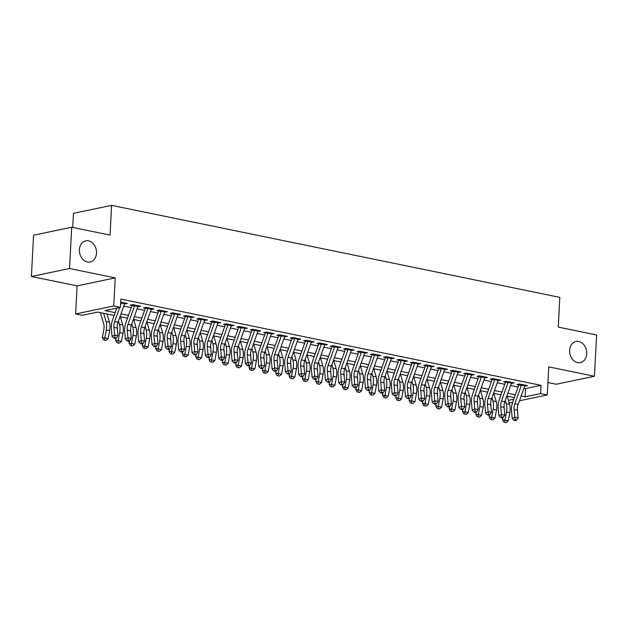 <?xml version="1.0" encoding="UTF-8"?>
<svg xmlns="http://www.w3.org/2000/svg" width="628" height="628" viewBox="0 0 628 628"><rect width="100%" height="100%" fill="white"/><g stroke="black" fill="none" stroke-linecap="round" stroke-linejoin="round"><path stroke-width="0.94" d="M96.5 253.178A10.802 8.447 -101.8 0 1 90.173 262.002A10.802 8.447 -101.8 0 1 79.426 249.677A10.802 8.447 -101.8 0 1 85.753 240.854A10.802 8.447 -101.8 0 1 96.5 253.178M586.717 353.815A10.802 8.447 -101.8 0 1 580.39 362.639A10.802 8.447 -101.8 0 1 569.643 350.306A10.802 8.447 -101.8 0 1 575.962 341.483A10.802 8.447 -101.8 0 1 586.717 353.815M114.155 315.452L97.748 312.085L82.284 315.319L75.619 313.953L113.754 305.969L120.427 307.335L104.962 310.577L115.152 312.666M77.087 285.873L115.222 277.89L69.543 268.517L71.702 227.226L33.567 235.202L31.4 276.493L77.087 285.873L75.619 313.953M72.73 227.438L73.476 213.347L111.611 205.364L559.807 297.374L558.253 327.102L596.6 334.975L594.433 376.266L548.746 366.885L547.278 394.965L519.474 400.782M547.93 382.531L556.298 384.242L594.433 376.266M69.543 268.517L31.4 276.493M124.501 303.991L127.39 303.52L120.694 302.147M137.838 306.731L140.727 306.26L132.728 304.611L130.145 305.153L134.502 306.048M151.175 309.471L154.072 309L146.065 307.351L143.49 307.893L147.839 308.788M164.512 312.21L167.409 311.731L159.402 310.091L156.827 310.632L161.184 311.527M177.857 314.95L180.746 314.471L172.739 312.83L170.164 313.372L174.521 314.259M191.195 317.682L194.083 317.211L186.084 315.57L183.502 316.104L187.858 316.999M204.532 320.421L207.428 319.95L199.421 318.31L196.847 318.843L201.196 319.738M217.869 323.161L220.766 322.69L212.759 321.041L210.184 321.583L214.541 322.478M231.214 325.901L234.103 325.43L226.104 323.781L223.521 324.323L227.878 325.218M244.551 328.64L247.44 328.161L239.441 326.521L236.858 327.062L241.215 327.957M257.888 331.38L260.785 330.901L252.778 329.26L250.203 329.802L254.552 330.689M271.225 334.112L274.122 333.641L266.115 332L263.54 332.534L267.897 333.429M284.57 336.851L287.459 336.38L279.46 334.74L276.877 335.274L281.234 336.168M297.908 339.591L300.796 339.12L292.797 337.471L290.222 338.013L294.571 338.908M311.245 342.331L314.141 341.86L306.134 340.211L303.56 340.753L307.908 341.648M324.582 345.07L327.478 344.591L319.471 342.951L316.897 343.492L321.253 344.387M337.927 347.81L340.816 347.331L332.816 345.69L330.234 346.232L334.591 347.119M351.264 350.542L354.153 350.071L346.154 348.43L343.579 348.964L347.928 349.859M364.601 353.281L367.498 352.81L359.491 351.17L356.916 351.704L361.265 352.598M377.938 356.021L380.835 355.55L372.828 353.902L370.253 354.443L374.61 355.338M391.283 358.761L394.172 358.282L386.173 356.641L383.59 357.183L387.947 358.078M404.62 361.5L407.509 361.022L399.51 359.381L396.935 359.923L401.284 360.817M417.958 364.24L420.854 363.761L412.847 362.121L410.272 362.662L414.621 363.549M431.303 366.972L434.191 366.501L426.184 364.86L423.61 365.394L427.966 366.289M444.64 369.711L447.529 369.24L439.529 367.592L436.947 368.134L441.303 369.029M457.977 372.451L460.866 371.98L452.866 370.332L450.292 370.873L454.641 371.768M471.314 375.191L474.211 374.712L466.204 373.071L463.629 373.613L467.978 374.508M484.659 377.93L487.548 377.452L479.541 375.811L476.966 376.353L481.323 377.247M497.996 380.67L500.885 380.191L492.886 378.551L490.303 379.084L494.66 379.979M511.333 383.402L514.222 382.931L506.223 381.29L503.648 381.824L507.997 382.719M523.933 388.237L525.581 388.575L541.038 385.341L120.859 299.077L120.427 307.335M123.755 306.087L131.252 307.626M137.092 308.827L144.589 310.358M150.437 311.559L157.926 313.097M163.775 314.298L171.263 315.837M177.112 317.038L184.608 318.577M190.449 319.778L197.946 321.316M203.794 322.517L211.283 324.056M217.131 325.249L224.62 326.788M230.468 327.989L237.965 329.527M243.805 330.728L251.302 332.267M257.15 333.468L264.639 335.007M270.487 336.208L277.984 337.746M283.825 338.947L291.321 340.486M297.162 341.679L304.659 343.218M310.507 344.419L317.996 345.957M323.844 347.158L331.341 348.697M337.181 349.898L344.678 351.437M350.518 352.638L358.015 354.176M363.863 355.377L371.352 356.916M377.2 358.109L384.697 359.648M390.538 360.849L398.034 362.387M403.875 363.588L411.371 365.127M417.22 366.328L424.709 367.867M430.557 369.068L438.054 370.606M443.894 371.807L451.391 373.346M457.231 374.539L464.728 376.078M470.576 377.279L478.065 378.817M483.913 380.019L491.41 381.557M497.25 382.758L504.747 384.297M510.588 385.498L518.084 387.036M524.67 386.142L527.567 385.671L519.56 384.022L516.985 384.564L521.334 385.459M120.639 303.198L121.165 303.308M115.222 277.89L113.754 305.969M541.038 385.341L540.606 393.599L547.278 394.965M71.702 227.226L110.057 235.092L111.611 205.364M514.332 397.603L506.843 396.064M500.995 394.863L493.498 393.324M487.658 392.123L480.161 390.585M474.313 389.384L466.824 387.845M460.976 386.652L453.479 385.113M447.638 383.912L440.142 382.374M434.301 381.172L426.805 379.634M420.956 378.433L413.467 376.894M407.619 375.693L400.122 374.155M394.282 372.954L386.785 371.415M380.945 370.222L373.448 368.683M367.6 367.482L360.111 365.943M354.263 364.742L346.766 363.204M340.925 362.003L333.429 360.464M327.588 359.263L320.092 357.724M314.243 356.523L306.754 354.985M300.906 353.792L293.409 352.253M287.569 351.052L280.072 349.513M274.232 348.312L266.735 346.774M260.887 345.573L253.398 344.034M247.55 342.833L240.053 341.294M234.213 340.093L226.716 338.563M220.875 337.362L213.379 335.823M207.53 334.622L200.042 333.083M194.193 331.882L186.697 330.344M180.856 329.143L173.359 327.604M167.511 326.403L160.022 324.864M154.174 323.671L146.685 322.133M140.837 320.932L133.34 319.393M127.5 318.192L120.003 316.653M508.413 400.334L513.759 399.212M512.699 402.203L509.175 402.933M521.169 396.017L525.149 396.833L540.606 393.599M120.992 313.867L128.489 315.405M134.329 316.606L141.826 318.145M147.674 319.338L155.163 320.877M161.011 322.078L168.508 323.616M174.349 324.817L181.845 326.356M187.686 327.557L195.182 329.096M201.031 330.297L208.52 331.835M214.368 333.036L221.865 334.575M227.705 335.768L235.202 337.307M241.042 338.508L248.539 340.046M254.387 341.247L261.876 342.786M267.724 343.987L275.221 345.526M281.061 346.727L288.558 348.265M294.399 349.466L301.895 351.005M307.744 352.198L315.232 353.737M321.081 354.938L328.577 356.476M334.418 357.677L341.915 359.216M347.763 360.417L355.252 361.956M361.1 363.157L368.589 364.695M374.437 365.889L381.934 367.427M387.774 368.628L395.271 370.167M401.119 371.368L408.608 372.906M414.456 374.107L421.945 375.646M427.794 376.847L435.29 378.386M441.131 379.587L448.627 381.125M454.476 382.319L461.965 383.857M467.813 385.058L475.31 386.597M481.15 387.798L488.647 389.336M494.487 390.538L501.984 392.076M507.832 393.277L515.321 394.816M525.581 388.575L525.149 396.833M525.047 385.152L524.984 386.204M511.702 382.413L511.647 383.473M498.365 379.673L498.31 380.733M485.028 376.933L484.973 377.993M471.691 374.202L471.628 375.254M458.346 371.462L458.291 372.514M445.009 368.722L444.954 369.774M431.671 365.983L431.617 367.042M418.327 363.243L418.272 364.303M404.989 360.503L404.934 361.563M391.652 357.772L391.597 358.824M378.315 355.032L378.26 356.084M364.97 352.292L364.915 353.352M351.633 349.553L351.578 350.612M338.296 346.813L338.241 347.873M324.959 344.073L324.904 345.133M311.614 341.342L311.559 342.393M298.276 338.602L298.221 339.654M284.939 335.862L284.884 336.922M271.602 333.123L271.547 334.182M258.257 330.383L258.202 331.443M244.92 327.643L244.865 328.703M231.583 324.911L231.528 325.963M218.246 322.172L218.191 323.224M204.901 319.432L204.846 320.492M191.564 316.693L191.509 317.752M178.226 313.953L178.171 315.013M164.889 311.213L164.826 312.273M151.544 308.481L151.489 309.533M138.207 305.742L138.152 306.794M124.87 303.002L124.815 304.062M525 385.145A5.911 3.493 101.6 0 1 524.788 385.812L518.178 404.44A8.439 4.985 -78.4 0 0 517.417 410.202L518.131 417.84L514.795 417.157L515.211 419.826L514.191 420.399L515.525 420.674L516.546 420.101L515.211 419.826M521.664 384.454A5.911 3.493 101.6 0 1 521.46 385.129L514.842 403.757A8.439 4.985 -78.4 0 0 514.089 409.519L514.795 417.157L512.236 418.593L511.522 410.955A12.662 7.481 101.6 0 1 512.66 402.312L518.83 384.94M512.236 418.593L514.191 420.399M516.546 420.101L518.131 417.84M504.033 406.685A8.439 4.985 101.6 0 1 504.268 409.511M502.918 417.518L502.502 419.724L504.967 420.116L506.498 412.007A12.662 7.481 -78.4 0 0 506.254 403.655L505.297 400.405M504.826 422.361L506.152 422.636L504.826 422.361L504.967 420.116L508.303 420.799L509.834 412.698A12.662 7.481 -78.4 0 0 509.591 404.338L507.173 396.135M500.547 394.769L500.767 395.507M508.303 420.799L506.152 422.636M503.837 422.204L502.502 419.724M511.663 382.405A5.911 3.493 101.6 0 1 511.451 383.072L504.841 401.7A8.439 4.985 -78.4 0 0 504.08 407.462L504.786 415.1L501.45 414.417L501.874 417.086L500.854 417.659L502.18 417.934L503.209 417.361L501.874 417.086M508.327 381.722A5.911 3.493 101.6 0 1 508.115 382.389L501.505 401.017A8.439 4.985 -78.4 0 0 500.744 406.779L501.45 414.417L498.891 415.862L498.185 408.224A12.662 7.481 101.6 0 1 499.323 399.573L505.485 382.209M498.891 415.862L500.854 417.659M503.209 417.361L504.786 415.1M498.326 379.665A5.911 3.493 101.6 0 1 498.114 380.333L491.496 398.961A8.439 4.985 -78.4 0 0 490.743 404.722L491.449 412.361L488.113 411.678L488.537 414.347L487.509 414.927L488.843 415.194L489.871 414.621L488.537 414.347M494.99 378.982A5.911 3.493 101.6 0 1 494.778 379.65L488.168 398.278A8.439 4.985 -78.4 0 0 487.406 404.04L488.113 411.678L485.554 413.122L484.847 405.484A12.662 7.481 101.6 0 1 485.986 396.841L492.148 379.469M485.554 413.122L487.509 414.927M489.871 414.621L491.449 412.361M484.981 376.926A5.911 3.493 101.6 0 1 484.777 377.593L478.159 396.221A8.439 4.985 -78.4 0 0 477.406 401.983L478.112 409.621L474.776 408.938L475.192 411.607L474.171 412.188L475.506 412.463L476.526 411.882L475.192 411.607M481.652 376.243A5.911 3.493 101.6 0 1 481.44 376.91L474.823 395.538A8.439 4.985 -78.4 0 0 474.069 401.3L474.776 408.938L472.217 410.382L471.51 402.744A12.662 7.481 101.6 0 1 472.641 394.101L478.811 376.729M472.217 410.382L474.171 412.188M476.526 411.882L478.112 409.621M471.644 374.186A5.911 3.493 101.6 0 1 471.432 374.861L464.822 393.481A8.439 4.985 -78.4 0 0 464.061 399.251L464.775 406.881L461.439 406.198L461.855 408.867L460.834 409.448L462.169 409.723L463.189 409.142L461.855 408.867M468.307 373.503A5.911 3.493 101.6 0 1 468.095 374.17L461.486 392.798A8.439 4.985 -78.4 0 0 460.732 398.56L461.439 406.198L458.88 407.643L458.165 400.005A12.662 7.481 101.6 0 1 459.304 391.362L465.474 373.99M458.88 407.643L460.834 409.448M463.189 409.142L464.775 406.881M490.696 403.945A8.439 4.985 101.6 0 1 490.931 406.771M489.581 414.786L489.165 416.984L491.63 417.377L493.161 409.275A12.662 7.481 -78.4 0 0 492.917 400.915L491.96 397.665M491.481 419.622L492.815 419.897L491.481 419.622L491.63 417.377L494.966 418.06L496.497 409.958A12.662 7.481 -78.4 0 0 496.253 401.598L493.836 393.395M487.21 392.037L487.43 392.767M494.966 418.06L492.815 419.897M490.499 419.465L489.165 416.984M477.359 401.206A8.439 4.985 101.6 0 1 477.594 404.032M476.244 412.046L475.828 414.245L478.293 414.637L479.823 406.536A12.662 7.481 -78.4 0 0 479.58 398.176L478.622 394.926M478.144 416.882L479.478 417.157L478.144 416.882L478.293 414.637L481.621 415.328L483.16 407.219A12.662 7.481 -78.4 0 0 482.916 398.866L480.491 390.655M473.873 389.297L474.085 390.027M481.621 415.328L479.478 417.157M477.154 416.725L475.828 414.245M464.021 398.474A8.439 4.985 101.6 0 1 464.257 401.3M462.899 409.307L462.483 411.513L464.948 411.905L466.486 403.796A12.662 7.481 -78.4 0 0 466.235 395.436L465.277 392.186M464.806 414.142L466.141 414.417L464.806 414.142L464.948 411.905L468.284 412.588L469.815 404.479A12.662 7.481 -78.4 0 0 469.571 396.127L467.154 387.916M460.536 386.558L460.748 387.288M468.284 412.588L466.141 414.417M463.817 413.985L462.483 411.513M450.676 395.734A8.439 4.985 101.6 0 1 450.912 398.56M449.562 406.567L449.146 408.773L451.611 409.166L453.141 401.056A12.662 7.481 -78.4 0 0 452.898 392.704L451.94 389.446M451.461 411.411L452.796 411.678L451.461 411.411L451.611 409.166L454.947 409.849L456.478 401.739A12.662 7.481 -78.4 0 0 456.234 393.387L453.816 385.176M447.191 383.818L447.411 384.556M454.947 409.849L452.796 411.678M450.48 411.254L449.146 408.773M458.307 371.454A5.911 3.493 101.6 0 1 458.095 372.121L451.485 390.749A8.439 4.985 -78.4 0 0 450.723 396.511L451.43 404.149L448.094 403.459L448.518 406.128L447.497 406.709L448.824 406.983L449.852 406.402L448.518 406.128M454.97 370.763A5.911 3.493 101.6 0 1 454.758 371.438L448.149 390.059A8.439 4.985 -78.4 0 0 447.387 395.828L448.094 403.459L445.535 404.903L444.828 397.265A12.662 7.481 101.6 0 1 445.966 388.622L452.129 371.25M445.535 404.903L447.497 406.709M449.852 406.402L451.43 404.149M437.339 392.995A8.439 4.985 101.6 0 1 437.575 395.821M436.225 403.828L435.808 406.033L438.273 406.426L439.804 398.317A12.662 7.481 -78.4 0 0 439.561 389.964L438.603 386.715M438.124 408.671L439.459 408.946L438.124 408.671L438.273 406.426L441.61 407.109L443.14 399A12.662 7.481 -78.4 0 0 442.897 390.647L440.479 382.436M433.854 381.078L434.074 381.816M441.61 407.109L439.459 408.946M437.143 408.514L435.808 406.033M444.969 368.714A5.911 3.493 101.6 0 1 444.757 369.382L438.14 388.01A8.439 4.985 -78.4 0 0 437.386 393.772L438.093 401.41L434.757 400.727L435.18 403.396L434.152 403.969L435.487 404.244L436.515 403.671L435.18 403.396M441.633 368.032A5.911 3.493 101.6 0 1 441.421 368.699L434.804 387.327A8.439 4.985 -78.4 0 0 434.05 393.089L434.757 400.727L432.197 402.163L431.491 394.533A12.662 7.481 101.6 0 1 432.621 385.882L438.791 368.51M432.197 402.163L434.152 403.969M436.515 403.671L438.093 401.41M424.002 390.255A8.439 4.985 101.6 0 1 424.238 393.081M422.887 401.088L422.471 403.294L424.936 403.686L426.467 395.577A12.662 7.481 -78.4 0 0 426.224 387.225L425.266 383.975M424.787 405.931L426.122 406.206L424.787 405.931L424.936 403.686L428.265 404.369L429.803 396.268A12.662 7.481 -78.4 0 0 429.56 387.908L427.134 379.704M420.517 378.339L420.729 379.077M428.265 404.369L426.122 406.206M423.798 405.774L422.471 403.294M431.624 365.975A5.911 3.493 101.6 0 1 431.42 366.642L424.803 385.27A8.439 4.985 -78.4 0 0 424.049 391.032L424.756 398.67L421.419 397.987L421.835 400.656L420.815 401.229L422.149 401.504L423.17 400.931L421.835 400.656M428.296 365.292A5.911 3.493 101.6 0 1 428.084 365.959L421.466 384.587A8.439 4.985 -78.4 0 0 420.713 390.349L421.419 397.987L418.86 399.432L418.154 391.794A12.662 7.481 101.6 0 1 419.284 383.143L425.454 365.779M418.86 399.432L420.815 401.229M423.17 400.931L424.756 398.67M410.665 387.515A8.439 4.985 101.6 0 1 410.9 390.341M409.542 398.356L409.126 400.554L411.591 400.947L413.13 392.845A12.662 7.481 -78.4 0 0 412.879 384.485L411.921 381.235M411.45 403.192L412.784 403.466L411.45 403.192L411.591 400.947L414.927 401.63L416.458 393.528A12.662 7.481 -78.4 0 0 416.215 385.168L413.797 376.965M407.18 375.607L407.391 376.337M414.927 401.63L412.784 403.466M410.461 403.035L409.126 400.554M418.287 363.235A5.911 3.493 101.6 0 1 418.075 363.902L411.466 382.531A8.439 4.985 -78.4 0 0 410.704 388.292L411.411 395.93L408.082 395.248L408.498 397.916L407.478 398.497L408.812 398.764L409.833 398.191L408.498 397.916M414.951 362.552A5.911 3.493 101.6 0 1 414.739 363.219L408.129 381.848A8.439 4.985 -78.4 0 0 407.376 387.609L408.082 395.248L405.515 396.692L404.809 389.054A12.662 7.481 101.6 0 1 405.947 380.411L412.117 363.039M405.515 396.692L407.478 398.497M409.833 398.191L411.411 395.93M397.32 384.776A8.439 4.985 101.6 0 1 397.555 387.609M396.205 395.616L395.789 397.814L398.254 398.207L399.785 390.106A12.662 7.481 -78.4 0 0 399.541 381.746L398.584 378.496M398.105 400.452L399.439 400.727L398.105 400.452L398.254 398.207L401.59 398.898L403.121 390.789A12.662 7.481 -78.4 0 0 402.878 382.436L400.46 374.225M393.834 372.867L394.054 373.597M401.59 398.898L399.439 400.727M397.124 400.295L395.789 397.814M404.95 360.496A5.911 3.493 101.6 0 1 404.738 361.163L398.128 379.791A8.439 4.985 -78.4 0 0 397.367 385.553L398.074 393.191L394.737 392.508L395.161 395.177L394.133 395.758L395.467 396.033L396.496 395.452L395.161 395.177M401.614 359.813A5.911 3.493 101.6 0 1 401.402 360.48L394.792 379.108A8.439 4.985 -78.4 0 0 394.031 384.87L394.737 392.508L392.178 393.952L391.472 386.314A12.662 7.481 101.6 0 1 392.61 377.671L398.772 360.299M392.178 393.952L394.133 395.758M396.496 395.452L398.074 393.191M383.983 382.044A8.439 4.985 101.6 0 1 384.218 384.87M382.868 392.877L382.452 395.083L384.917 395.475L386.448 387.366A12.662 7.481 -78.4 0 0 386.204 379.006L385.247 375.756M384.768 397.712L386.102 397.987L384.768 397.712L384.917 395.475L388.253 396.158L389.784 388.049A12.662 7.481 -78.4 0 0 389.541 379.697L387.123 371.486M380.497 370.127L380.717 370.858M388.253 396.158L386.102 397.987M383.786 397.555L382.452 395.083M391.613 357.756A5.911 3.493 101.6 0 1 391.401 358.431L384.783 377.051A8.439 4.985 -78.4 0 0 384.03 382.821L384.736 390.451L381.4 389.768L381.824 392.437L380.796 393.018L382.13 393.293L383.159 392.712L381.824 392.437M388.277 357.073A5.911 3.493 101.6 0 1 388.065 357.74L381.447 376.368A8.439 4.985 -78.4 0 0 380.694 382.13L381.4 389.768L378.841 391.213L378.135 383.575A12.662 7.481 101.6 0 1 379.265 374.932L385.435 357.56M378.841 391.213L380.796 393.018M383.159 392.712L384.736 390.451M370.646 379.304A8.439 4.985 101.6 0 1 370.881 382.13M369.531 390.137L369.115 392.343L371.58 392.736L373.111 384.626A12.662 7.481 -78.4 0 0 372.867 376.274L371.909 373.024M371.431 394.981L372.765 395.248L371.431 394.981L371.58 392.736L374.908 393.418L376.447 385.309A12.662 7.481 -78.4 0 0 376.196 376.957L373.778 368.746M367.16 367.388L367.372 368.126M374.908 393.418L372.765 395.248M370.442 394.824L369.115 392.343M378.268 355.024A5.911 3.493 101.6 0 1 378.056 355.691L371.446 374.319A8.439 4.985 -78.4 0 0 370.693 380.081L371.399 387.719L368.063 387.029L368.479 389.705L367.459 390.278L368.793 390.553L369.814 389.972L368.479 389.705M374.932 354.333A5.911 3.493 101.6 0 1 374.728 355.008L368.11 373.629A8.439 4.985 -78.4 0 0 367.356 379.398L368.063 387.029L365.504 388.473L364.797 380.835A12.662 7.481 101.6 0 1 365.928 372.192L372.098 354.82M365.504 388.473L367.459 390.278M369.814 389.972L371.399 387.719M357.301 376.565A8.439 4.985 101.6 0 1 357.544 379.391M356.186 387.398L355.77 389.603L358.235 389.996L359.766 381.887A12.662 7.481 -78.4 0 0 359.522 373.534L358.564 370.284M358.093 392.241L359.428 392.516L358.093 392.241L358.235 389.996L361.571 390.679L363.102 382.578A12.662 7.481 -78.4 0 0 362.858 374.217L360.441 366.014M353.823 364.648L354.035 365.386M361.571 390.679L359.428 392.516M357.104 392.084L355.77 389.603M364.931 352.284A5.911 3.493 101.6 0 1 364.719 352.952L358.109 371.58A8.439 4.985 -78.4 0 0 357.348 377.342L358.054 384.98L354.726 384.297L355.142 386.966L354.121 387.539L355.456 387.814L356.476 387.24L355.142 386.966M361.595 351.601A5.911 3.493 101.6 0 1 361.383 352.269L354.773 370.897A8.439 4.985 -78.4 0 0 354.019 376.659L354.726 384.297L352.159 385.733L351.452 378.103A12.662 7.481 101.6 0 1 352.591 369.452L358.761 352.08M352.159 385.733L354.121 387.539M356.476 387.24L358.054 384.98M343.963 373.825A8.439 4.985 101.6 0 1 344.199 376.651M342.849 384.658L342.433 386.864L344.898 387.256L346.428 379.147A12.662 7.481 -78.4 0 0 346.185 370.795L345.227 367.545M344.748 389.501L346.083 389.776L344.748 389.501L344.898 387.256L348.234 387.939L349.765 379.838A12.662 7.481 -78.4 0 0 349.521 371.478L347.103 363.274M340.478 361.916L340.698 362.646M348.234 387.939L346.083 389.776M343.767 389.344L342.433 386.864M330.626 371.085A8.439 4.985 101.6 0 1 330.862 373.911M329.512 381.926L329.096 384.124L331.56 384.517L333.091 376.415A12.662 7.481 -78.4 0 0 332.848 368.055L331.89 364.805M331.411 386.762L332.746 387.036L331.411 386.762L331.56 384.517L334.897 385.2L336.427 377.098A12.662 7.481 -78.4 0 0 336.184 368.738L333.766 360.535M327.141 359.177L327.361 359.907M334.897 385.2L332.746 387.036M330.43 386.605L329.096 384.124M317.289 368.346A8.439 4.985 101.6 0 1 317.525 371.179M316.174 379.186L315.758 381.392L318.223 381.777L319.754 373.676A12.662 7.481 -78.4 0 0 319.511 365.315L318.553 362.066M318.074 384.022L319.409 384.297L318.074 384.022L318.223 381.777L321.552 382.468L323.09 374.359A12.662 7.481 -78.4 0 0 322.839 366.006L320.421 357.795M313.804 356.437L314.016 357.167M321.552 382.468L319.409 384.297M317.085 383.865L315.758 381.392M351.594 349.545A5.911 3.493 101.6 0 1 351.382 350.212L344.772 368.84A8.439 4.985 -78.4 0 0 344.011 374.602L344.717 382.24L341.381 381.557L341.805 384.226L340.776 384.799L342.111 385.074L343.139 384.501L341.805 384.226M348.257 348.862A5.911 3.493 101.6 0 1 348.045 349.529L341.436 368.157A8.439 4.985 -78.4 0 0 340.674 373.919L341.381 381.557L338.822 383.002L338.115 375.363A12.662 7.481 101.6 0 1 339.253 366.721L345.416 349.349M338.822 383.002L340.776 384.799M343.139 384.501L344.717 382.24M338.257 346.805A5.911 3.493 101.6 0 1 338.045 347.472L331.427 366.1A8.439 4.985 -78.4 0 0 330.673 371.862L331.38 379.5L328.044 378.817L328.468 381.486L327.439 382.067L328.774 382.334L329.802 381.761L328.468 381.486M334.92 346.122A5.911 3.493 101.6 0 1 334.708 346.789L328.091 365.418A8.439 4.985 -78.4 0 0 327.337 371.179L328.044 378.817L325.485 380.262L324.778 372.624A12.662 7.481 101.6 0 1 325.908 363.981L332.079 346.609M325.485 380.262L327.439 382.067M329.802 381.761L331.38 379.5M324.911 344.066A5.911 3.493 101.6 0 1 324.7 344.733L318.09 363.361A8.439 4.985 -78.4 0 0 317.336 369.123L318.043 376.761L314.707 376.078L315.123 378.747L314.102 379.328L315.437 379.602L316.457 379.022L315.123 378.747M321.575 343.383A5.911 3.493 101.6 0 1 321.371 344.05L314.754 362.678A8.439 4.985 -78.4 0 0 314 368.44L314.707 376.078L312.147 377.522L311.441 369.884A12.662 7.481 101.6 0 1 312.571 361.241L318.741 343.869M312.147 377.522L314.102 379.328M316.457 379.022L318.043 376.761M303.944 365.614A8.439 4.985 101.6 0 1 304.188 368.44M302.829 376.447L302.413 378.653L304.878 379.045L306.409 370.936A12.662 7.481 -78.4 0 0 306.166 362.584L305.208 359.326M304.737 381.282L306.072 381.557L304.737 381.282L304.878 379.045L308.215 379.728L309.745 371.619A12.662 7.481 -78.4 0 0 309.502 363.267L307.084 355.055M300.467 353.697L300.679 354.428M308.215 379.728L306.072 381.557M303.748 381.125L302.413 378.653M311.574 341.326A5.911 3.493 101.6 0 1 311.362 342.001L304.753 360.621A8.439 4.985 -78.4 0 0 303.991 366.391L304.698 374.029L301.369 373.338L301.785 376.007L300.765 376.588L302.099 376.863L303.12 376.282L301.785 376.007M308.238 340.643A5.911 3.493 101.6 0 1 308.026 341.31L301.416 359.938A8.439 4.985 -78.4 0 0 300.663 365.7L301.369 373.338L298.802 374.783L298.096 367.144A12.662 7.481 101.6 0 1 299.234 358.502L305.404 341.13M298.802 374.783L300.765 376.588M303.12 376.282L304.698 374.029M290.607 362.874A8.439 4.985 101.6 0 1 290.843 365.7M289.492 373.707L289.076 375.913L291.541 376.305L293.072 368.196A12.662 7.481 -78.4 0 0 292.829 359.844L291.871 356.594M291.392 378.551L292.726 378.817L291.392 378.551L291.541 376.305L294.877 376.988L296.408 368.879A12.662 7.481 -78.4 0 0 296.165 360.527L293.747 352.316M287.122 350.958L287.341 351.696M294.877 376.988L292.726 378.817M290.411 378.394L289.076 375.913M298.237 338.594A5.911 3.493 101.6 0 1 298.025 339.261L291.408 357.889A8.439 4.985 -78.4 0 0 290.654 363.651L291.361 371.289L288.024 370.599L288.448 373.275L287.42 373.848L288.754 374.123L289.783 373.542L288.448 373.275M294.901 337.903A5.911 3.493 101.6 0 1 294.689 338.578L288.079 357.199A8.439 4.985 -78.4 0 0 287.318 362.968L288.024 370.599L285.465 372.043L284.759 364.405A12.662 7.481 101.6 0 1 285.897 355.762L292.059 338.39M285.465 372.043L287.42 373.848M289.783 373.542L291.361 371.289M277.27 360.134A8.439 4.985 101.6 0 1 277.505 362.96M276.155 370.967L275.739 373.173L278.204 373.566L279.735 365.457A12.662 7.481 -78.4 0 0 279.491 357.104L278.534 353.854M278.055 375.811L279.389 376.086L278.055 375.811L278.204 373.566L281.54 374.249L283.071 366.148A12.662 7.481 -78.4 0 0 282.828 357.787L280.41 349.584M273.784 348.218L274.004 348.956M281.54 374.249L279.389 376.086M277.074 375.654L275.739 373.173M284.892 335.854A5.911 3.493 101.6 0 1 284.688 336.522L278.071 355.15A8.439 4.985 -78.4 0 0 277.317 360.912L278.023 368.55L274.687 367.867L275.111 370.536L274.083 371.109L275.417 371.384L276.446 370.81L275.111 370.536M281.564 335.171A5.911 3.493 101.6 0 1 281.352 335.839L274.734 354.467A8.439 4.985 -78.4 0 0 273.981 360.229L274.687 367.867L272.128 369.311L271.422 361.673A12.662 7.481 101.6 0 1 272.552 353.022L278.722 335.65M272.128 369.311L274.083 371.109M276.446 370.81L278.023 368.55M263.933 357.395A8.439 4.985 101.6 0 1 264.168 360.221M262.818 368.228L262.402 370.434L264.859 370.826L266.398 362.725A12.662 7.481 -78.4 0 0 266.154 354.365L265.197 351.115M264.718 373.071L266.052 373.346L264.718 373.071L264.859 370.826L268.195 371.509L269.726 363.408A12.662 7.481 -78.4 0 0 269.483 355.048L267.065 346.844M260.447 345.486L260.659 346.216M268.195 371.509L266.052 373.346M263.729 372.914L262.402 370.434M271.555 333.115A5.911 3.493 101.6 0 1 271.343 333.782L264.733 352.41A8.439 4.985 -78.4 0 0 263.98 358.172L264.686 365.81L261.35 365.127L261.766 367.796L260.746 368.369L262.08 368.644L263.101 368.071L261.766 367.796M268.219 332.432A5.911 3.493 101.6 0 1 268.015 333.099L261.397 351.727A8.439 4.985 -78.4 0 0 260.644 357.489L261.35 365.127L258.791 366.571L258.084 358.933A12.662 7.481 101.6 0 1 259.215 350.291L265.385 332.919M258.791 366.571L260.746 368.369M263.101 368.071L264.686 365.81M250.588 354.655A8.439 4.985 101.6 0 1 250.823 357.481M249.473 365.496L249.057 367.694L251.522 368.087L253.053 359.985A12.662 7.481 -78.4 0 0 252.809 351.625L251.852 348.375M251.381 370.332L252.715 370.606L251.381 370.332L251.522 368.087L254.858 368.769L256.389 360.668A12.662 7.481 -78.4 0 0 256.146 352.308L253.728 344.105M247.102 342.747L247.322 343.477M254.858 368.769L252.715 370.606M250.391 370.175L249.057 367.694M258.218 330.375A5.911 3.493 101.6 0 1 258.006 331.042L251.396 349.67A8.439 4.985 -78.4 0 0 250.635 355.432L251.341 363.07L248.013 362.387L248.429 365.056L247.408 365.637L248.743 365.904L249.763 365.331L248.429 365.056M254.882 329.692A5.911 3.493 101.6 0 1 254.67 330.359L248.06 348.987A8.439 4.985 -78.4 0 0 247.299 354.749L248.013 362.387L245.446 363.832L244.739 356.194A12.662 7.481 101.6 0 1 245.878 347.551L252.048 330.179M245.446 363.832L247.408 365.637M249.763 365.331L251.341 363.07M237.251 351.916A8.439 4.985 101.6 0 1 237.486 354.749M236.136 362.756L235.72 364.962L238.185 365.347L239.715 357.246A12.662 7.481 -78.4 0 0 239.472 348.885L238.514 345.636M238.036 367.592L239.37 367.867L238.036 367.592L238.185 365.347L241.521 366.038L243.052 357.929A12.662 7.481 -78.4 0 0 242.808 349.576L240.391 341.365M233.765 340.007L233.985 340.737M241.521 366.038L239.37 367.867M237.054 367.435L235.72 364.962M244.881 327.635A5.911 3.493 101.6 0 1 244.669 328.303L238.051 346.931A8.439 4.985 -78.4 0 0 237.298 352.693L238.004 360.331L234.668 359.648L235.092 362.317L234.063 362.898L235.398 363.172L236.426 362.591L235.092 362.317M241.544 326.952A5.911 3.493 101.6 0 1 241.333 327.62L234.723 346.248A8.439 4.985 -78.4 0 0 233.961 352.01L234.668 359.648L232.109 361.092L231.402 353.454A12.662 7.481 101.6 0 1 232.541 344.811L238.703 327.439M232.109 361.092L234.063 362.898M236.426 362.591L238.004 360.331M223.913 349.184A8.439 4.985 101.6 0 1 224.149 352.01M222.799 360.017L222.383 362.223L224.848 362.615L226.378 354.506A12.662 7.481 -78.4 0 0 226.135 346.154L225.177 342.896M224.698 364.852L226.033 365.127L224.698 364.852L224.848 362.615L228.184 363.298L229.715 355.189A12.662 7.481 -78.4 0 0 229.471 346.837L227.053 338.625M220.428 337.267L220.64 337.997M228.184 363.298L226.033 365.127M223.709 364.695L222.383 362.223M231.536 324.896A5.911 3.493 101.6 0 1 231.332 325.571L224.714 344.191A8.439 4.985 -78.4 0 0 223.961 349.961L224.667 357.599L221.331 356.908L221.755 359.577L220.726 360.158L222.061 360.433L223.089 359.852L221.755 359.577M228.207 324.213A5.911 3.493 101.6 0 1 227.995 324.88L221.378 343.508A8.439 4.985 -78.4 0 0 220.624 349.27L221.331 356.908L218.772 358.353L218.065 350.714A12.662 7.481 101.6 0 1 219.196 342.072L225.366 324.7M218.772 358.353L220.726 360.158M223.089 359.852L224.667 357.599M210.576 346.444A8.439 4.985 101.6 0 1 210.812 349.27M209.462 357.277L209.046 359.483L211.503 359.875L213.041 351.766A12.662 7.481 -78.4 0 0 212.798 343.414L211.84 340.164M211.361 362.121L212.696 362.387L211.361 362.121L211.503 359.875L214.839 360.558L216.37 352.449A12.662 7.481 -78.4 0 0 216.126 344.097L213.708 335.886M207.091 334.528L207.303 335.266M214.839 360.558L212.696 362.387M210.372 361.964L209.046 359.483M218.199 322.164A5.911 3.493 101.6 0 1 217.987 322.831L211.377 341.459A8.439 4.985 -78.4 0 0 210.623 347.221L211.33 354.859L207.994 354.176L208.41 356.845L207.389 357.418L208.724 357.693L209.744 357.112L208.41 356.845M214.862 321.473A5.911 3.493 101.6 0 1 214.658 322.148L208.041 340.769A8.439 4.985 -78.4 0 0 207.287 346.538L207.994 354.176L205.434 355.613L204.728 347.975A12.662 7.481 101.6 0 1 205.858 339.332L212.029 321.96M205.434 355.613L207.389 357.418M209.744 357.112L211.33 354.859M204.861 319.424A5.911 3.493 101.6 0 1 204.649 320.092L198.04 338.72A8.439 4.985 -78.4 0 0 197.278 344.482L197.985 352.12L194.656 351.437L195.073 354.106L194.052 354.679L195.387 354.953L196.407 354.38L195.073 354.106M201.525 318.741A5.911 3.493 101.6 0 1 201.313 319.409L194.704 338.037A8.439 4.985 -78.4 0 0 193.942 343.799L194.656 351.437L192.089 352.881L191.383 345.243A12.662 7.481 101.6 0 1 192.521 336.592L198.691 319.22M192.089 352.881L194.052 354.679M196.407 354.38L197.985 352.12M191.524 316.685A5.911 3.493 101.6 0 1 191.312 317.352L184.695 335.98A8.439 4.985 -78.4 0 0 183.941 341.742L184.648 349.38L181.311 348.697L181.735 351.366L180.707 351.939L182.042 352.214L183.07 351.641L181.735 351.366M188.188 316.002A5.911 3.493 101.6 0 1 187.976 316.669L181.366 335.297A8.439 4.985 -78.4 0 0 180.605 341.059L181.311 348.697L178.752 350.141L178.046 342.503A12.662 7.481 101.6 0 1 179.184 333.861L185.346 316.488M178.752 350.141L180.707 351.939M183.07 351.641L184.648 349.38M197.231 343.704A8.439 4.985 101.6 0 1 197.467 346.53M196.117 354.537L195.701 356.743L198.165 357.136L199.696 349.027A12.662 7.481 -78.4 0 0 199.453 340.674L198.495 337.424M198.024 359.381L199.351 359.656L198.024 359.381L198.165 357.136L201.502 357.819L203.032 349.718A12.662 7.481 -78.4 0 0 202.789 341.357L200.371 333.154M193.746 331.788L193.966 332.526M201.502 357.819L199.351 359.656M197.035 359.224L195.701 356.743M183.894 340.965A8.439 4.985 101.6 0 1 184.13 343.791M182.779 351.798L182.363 354.004L184.828 354.396L186.359 346.295A12.662 7.481 -78.4 0 0 186.116 337.935L185.158 334.685M184.679 356.641L186.014 356.916L184.679 356.641L184.828 354.396L188.165 355.079L189.695 346.978A12.662 7.481 -78.4 0 0 189.452 338.618L187.034 330.414M180.409 329.056L180.629 329.786M188.165 355.079L186.014 356.916M183.698 356.484L182.363 354.004M170.557 338.225A8.439 4.985 101.6 0 1 170.792 341.051M169.442 349.066L169.026 351.264L171.491 351.656L173.022 343.555A12.662 7.481 -78.4 0 0 172.779 335.195L171.821 331.945M171.342 353.902L172.676 354.176L171.342 353.902L171.491 351.656L174.827 352.347L176.358 344.238A12.662 7.481 -78.4 0 0 176.115 335.878L173.697 327.675M167.072 326.317L167.284 327.047M174.827 352.347L172.676 354.176M170.353 353.745L169.026 351.264M178.179 313.945A5.911 3.493 101.6 0 1 177.975 314.612L171.358 333.24A8.439 4.985 -78.4 0 0 170.604 339.002L171.311 346.64L167.974 345.957L168.398 348.626L167.37 349.207L168.704 349.482L169.725 348.901L168.398 348.626M174.851 313.262A5.911 3.493 101.6 0 1 174.639 313.929L168.021 332.557A8.439 4.985 -78.4 0 0 167.268 338.319L167.974 345.957L165.415 347.402L164.709 339.764A12.662 7.481 101.6 0 1 165.839 331.121L172.009 313.749M165.415 347.402L167.37 349.207M169.725 348.901L171.311 346.64M157.22 335.485A8.439 4.985 101.6 0 1 157.455 338.319M156.105 346.326L155.681 348.532L158.146 348.917L159.685 340.816A12.662 7.481 -78.4 0 0 159.441 332.455L158.476 329.205M158.005 351.162L159.339 351.437L158.005 351.162L158.146 348.917L161.482 349.608L163.013 341.499A12.662 7.481 -78.4 0 0 162.77 333.146L160.352 324.935M153.734 323.577L153.946 324.307M161.482 349.608L159.339 351.437M157.016 351.005L155.681 348.532M164.842 311.205A5.911 3.493 101.6 0 1 164.63 311.881L158.021 330.501A8.439 4.985 -78.4 0 0 157.259 336.263L157.973 343.901L154.637 343.218L155.053 345.887L154.033 346.468L155.367 346.742L156.388 346.161L155.053 345.887M161.506 310.522A5.911 3.493 101.6 0 1 161.302 311.19L154.684 329.818A8.439 4.985 -78.4 0 0 153.931 335.58L154.637 343.218L152.078 344.662L151.364 337.024A12.662 7.481 101.6 0 1 152.502 328.381L158.672 311.009M152.078 344.662L154.033 346.468M156.388 346.161L157.973 343.901M143.875 332.754A8.439 4.985 101.6 0 1 144.11 335.58M142.76 343.587L142.344 345.793L144.809 346.185L146.34 338.076A12.662 7.481 -78.4 0 0 146.096 329.724L145.139 326.466M144.668 348.422L145.994 348.697L144.668 348.422L144.809 346.185L148.145 346.868L149.676 338.759A12.662 7.481 -78.4 0 0 149.433 330.406L147.015 322.195M140.389 320.837L140.609 321.567M148.145 346.868L145.994 348.697M143.679 348.273L142.344 345.793M151.505 308.474A5.911 3.493 101.6 0 1 151.293 309.141L144.683 327.769A8.439 4.985 -78.4 0 0 143.922 333.531L144.628 341.169L141.292 340.478L141.716 343.147L140.696 343.728L142.022 344.003L143.051 343.422L141.716 343.147M148.169 307.783A5.911 3.493 101.6 0 1 147.957 308.45L141.347 327.078A8.439 4.985 -78.4 0 0 140.586 332.84L141.292 340.478L138.733 341.922L138.027 334.284A12.662 7.481 101.6 0 1 139.165 325.642L145.335 308.269M138.733 341.922L140.696 343.728M143.051 343.422L144.628 341.169M130.538 330.014A8.439 4.985 101.6 0 1 130.773 332.84M129.423 340.847L129.007 343.053L131.472 343.445L133.003 335.336A12.662 7.481 -78.4 0 0 132.759 326.984L131.802 323.734M131.323 345.69L132.657 345.965L131.323 345.69L131.472 343.445L134.808 344.128L136.339 336.019A12.662 7.481 -78.4 0 0 136.095 327.667L133.678 319.456M127.052 318.098L127.272 318.836M134.808 344.128L132.657 345.965M130.341 345.533L129.007 343.053M138.168 305.734A5.911 3.493 101.6 0 1 137.956 306.401L131.338 325.029A8.439 4.985 -78.4 0 0 130.585 330.791L131.291 338.429L127.955 337.746L128.379 340.415L127.351 340.988L128.685 341.263L129.713 340.682L128.379 340.415M134.832 305.043A5.911 3.493 101.6 0 1 134.62 305.718L128.01 324.338A8.439 4.985 -78.4 0 0 127.249 330.108L127.955 337.746L125.396 339.183L124.689 331.545A12.662 7.481 101.6 0 1 125.828 322.902L131.99 305.53M125.396 339.183L127.351 340.988M129.713 340.682L131.291 338.429M117.201 327.274A8.439 4.985 101.6 0 1 117.436 330.1M116.086 338.107L115.67 340.313L118.135 340.706L119.665 332.597A12.662 7.481 -78.4 0 0 119.422 324.244L118.464 320.994M117.986 342.951L119.32 343.226L117.986 342.951L118.135 340.706L121.463 341.389L123.002 333.287A12.662 7.481 -78.4 0 0 122.758 324.927L120.333 316.724M113.715 315.358L113.927 316.096M121.463 341.389L119.32 343.226M116.996 342.794L115.67 340.313M124.823 302.994A5.911 3.493 101.6 0 1 124.619 303.662L118.001 322.29A8.439 4.985 -78.4 0 0 117.248 328.051L117.954 335.69L114.618 335.007L115.042 337.676L114.013 338.249L115.348 338.523L116.368 337.95L115.042 337.676M119.673 307.492L114.665 321.607A8.439 4.985 -78.4 0 0 113.911 327.369L114.618 335.007L112.059 336.451L111.352 328.813A12.662 7.481 101.6 0 1 112.483 320.162L116.769 308.105M121.494 302.311A5.911 3.493 101.6 0 1 121.282 302.979L120.545 305.051M112.059 336.451L114.013 338.249M116.368 337.95L117.954 335.69M100.378 312.626L103.698 323.899A8.439 4.985 101.6 0 1 103.863 329.472L102.325 337.574L104.79 337.966L106.328 329.865A12.662 7.481 -78.4 0 0 106.077 321.505L103.659 313.301M104.648 340.211L105.983 340.486L104.648 340.211L104.79 337.966L108.126 338.649L109.657 330.548A12.662 7.481 -78.4 0 0 109.413 322.188L106.996 313.984M108.126 338.649L105.983 340.486M103.659 340.054L102.325 337.574M518.178 404.44L514.842 403.757M517.417 410.202L514.089 409.519M524.788 385.812L521.46 385.129M506.498 412.007L509.834 412.698M506.254 403.655L509.591 404.338M504.841 401.7L501.505 401.017M504.08 407.462L500.744 406.779M511.451 383.072L508.115 382.389M491.496 398.961L488.168 398.278M490.743 404.722L487.406 404.04M498.114 380.333L494.778 379.65M478.159 396.221L474.823 395.538M477.406 401.983L474.069 401.3M484.777 377.593L481.44 376.91M464.822 393.481L461.486 392.798M464.061 399.251L460.732 398.56M471.432 374.861L468.095 374.17M493.161 409.275L496.497 409.958M492.917 400.915L496.253 401.598M479.823 406.536L483.16 407.219M479.58 398.176L482.916 398.866M466.486 403.796L469.815 404.479M466.235 395.436L469.571 396.127M453.141 401.056L456.478 401.739M452.898 392.704L456.234 393.387M451.485 390.749L448.149 390.059M450.723 396.511L447.387 395.828M458.095 372.121L454.758 371.438M439.804 398.317L443.14 399M439.561 389.964L442.897 390.647M438.14 388.01L434.804 387.327M437.386 393.772L434.05 393.089M444.757 369.382L441.421 368.699M426.467 395.577L429.803 396.268M426.224 387.225L429.56 387.908M424.803 385.27L421.466 384.587M424.049 391.032L420.713 390.349M431.42 366.642L428.084 365.959M413.13 392.845L416.458 393.528M412.879 384.485L416.215 385.168M411.466 382.531L408.129 381.848M410.704 388.292L407.376 387.609M418.075 363.902L414.739 363.219M399.785 390.106L403.121 390.789M399.541 381.746L402.878 382.436M398.128 379.791L394.792 379.108M397.367 385.553L394.031 384.87M404.738 361.163L401.402 360.48M386.448 387.366L389.784 388.049M386.204 379.006L389.541 379.697M384.783 377.051L381.447 376.368M384.03 382.821L380.694 382.13M391.401 358.431L388.065 357.74M373.111 384.626L376.447 385.309M372.867 376.274L376.196 376.957M371.446 374.319L368.11 373.629M370.693 380.081L367.356 379.398M378.056 355.691L374.728 355.008M359.766 381.887L363.102 382.578M359.522 373.534L362.858 374.217M358.109 371.58L354.773 370.897M357.348 377.342L354.019 376.659M364.719 352.952L361.383 352.269M346.428 379.147L349.765 379.838M346.185 370.795L349.521 371.478M333.091 376.415L336.427 377.098M332.848 368.055L336.184 368.738M319.754 373.676L323.09 374.359M319.511 365.315L322.839 366.006M344.772 368.84L341.436 368.157M344.011 374.602L340.674 373.919M351.382 350.212L348.045 349.529M331.427 366.1L328.091 365.418M330.673 371.862L327.337 371.179M338.045 347.472L334.708 346.789M318.09 363.361L314.754 362.678M317.336 369.123L314 368.44M324.7 344.733L321.371 344.05M306.409 370.936L309.745 371.619M306.166 362.584L309.502 363.267M304.753 360.621L301.416 359.938M303.991 366.391L300.663 365.7M311.362 342.001L308.026 341.31M293.072 368.196L296.408 368.879M292.829 359.844L296.165 360.527M291.408 357.889L288.079 357.199M290.654 363.651L287.318 362.968M298.025 339.261L294.689 338.578M279.735 365.457L283.071 366.148M279.491 357.104L282.828 357.787M278.071 355.15L274.734 354.467M277.317 360.912L273.981 360.229M284.688 336.522L281.352 335.839M266.398 362.725L269.726 363.408M266.154 354.365L269.483 355.048M264.733 352.41L261.397 351.727M263.98 358.172L260.644 357.489M271.343 333.782L268.015 333.099M253.053 359.985L256.389 360.668M252.809 351.625L256.146 352.308M251.396 349.67L248.06 348.987M250.635 355.432L247.299 354.749M258.006 331.042L254.67 330.359M239.715 357.246L243.052 357.929M239.472 348.885L242.808 349.576M238.051 346.931L234.723 346.248M237.298 352.693L233.961 352.01M244.669 328.303L241.333 327.62M226.378 354.506L229.715 355.189M226.135 346.154L229.471 346.837M224.714 344.191L221.378 343.508M223.961 349.961L220.624 349.27M231.332 325.571L227.995 324.88M213.041 351.766L216.37 352.449M212.798 343.414L216.126 344.097M211.377 341.459L208.041 340.769M210.623 347.221L207.287 346.538M217.987 322.831L214.658 322.148M198.04 338.72L194.704 338.037M197.278 344.482L193.942 343.799M204.649 320.092L201.313 319.409M184.695 335.98L181.366 335.297M183.941 341.742L180.605 341.059M191.312 317.352L187.976 316.669M199.696 349.027L203.032 349.718M199.453 340.674L202.789 341.357M186.359 346.295L189.695 346.978M186.116 337.935L189.452 338.618M173.022 343.555L176.358 344.238M172.779 335.195L176.115 335.878M171.358 333.24L168.021 332.557M170.604 339.002L167.268 338.319M177.975 314.612L174.639 313.929M159.685 340.816L163.013 341.499M159.441 332.455L162.77 333.146M158.021 330.501L154.684 329.818M157.259 336.263L153.931 335.58M164.63 311.881L161.302 311.19M146.34 338.076L149.676 338.759M146.096 329.724L149.433 330.406M144.683 327.769L141.347 327.078M143.922 333.531L140.586 332.84M151.293 309.141L147.957 308.45M133.003 335.336L136.339 336.019M132.759 326.984L136.095 327.667M131.338 325.029L128.01 324.338M130.585 330.791L127.249 330.108M137.956 306.401L134.62 305.718M119.665 332.597L123.002 333.287M119.422 324.244L122.758 324.927M118.001 322.29L114.665 321.607M117.248 328.051L113.911 327.369M124.619 303.662L121.282 302.979M106.328 329.865L109.657 330.548M106.077 321.505L109.413 322.188"/></g></svg>
